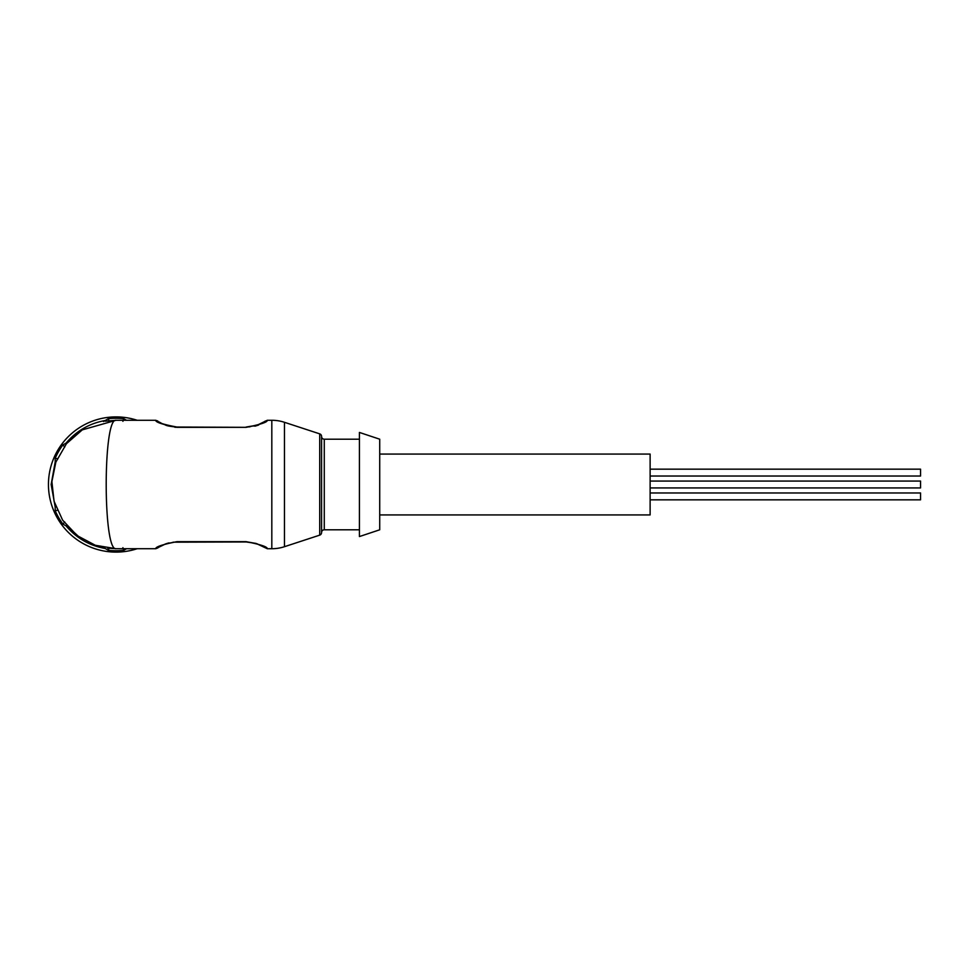<?xml version="1.0" encoding="UTF-8"?>
<svg xmlns="http://www.w3.org/2000/svg" width="969" height="969" viewBox="0 0 969 969"><rect width="100%" height="100%" fill="white"/><g stroke="black" fill="none" stroke-linecap="round" stroke-linejoin="round"><path stroke-width="1.45" d="M324.276 439.199L324.276 529.801A2.701 2.701 0 0 0 321.575 532.502L321.575 436.498A2.701 2.701 0 0 0 324.276 439.199L359.426 439.199M267.323 420.28L271.817 420.28A40.565 40.565 0 0 1 284.462 422.302L319.709 433.858A2.701 2.701 0 0 1 321.575 436.425L321.575 503.286M321.575 532.575A2.701 2.701 0 0 1 319.709 535.142L284.462 546.698A40.565 40.565 0 0 1 271.817 548.72L267.323 548.733C267.577 546.831 260.504 544.481 246.126 541.671L176.903 541.671L166.002 543.766L158.843 547.194M137.162 420.28A67.6 67.6 0 0 0 48.45 484.5A67.6 67.6 0 0 0 137.162 548.72A67.6 67.6 0 0 1 48.45 484.5M55.209 461.91L51.151 484.5L55.209 507.09M105.197 420.51C89.451 423.356 76.406 430.89 66.074 443.099M379.715 514.927L650.126 514.927L650.126 454.073L379.715 454.073M379.715 439.199L379.715 529.801L359.426 536.56L359.426 432.44L379.715 439.199M324.276 529.801L359.426 529.801M107.644 548.163L116.05 548.72L95.325 545.281L77.12 535.578L62.61 520.123L54.058 501.276L51.89 481.617L55.851 462.128L66.425 443.729L82.292 429.861L116.05 420.28C102.92 417.615 102.92 551.385 116.05 548.72L155.73 548.72M157.705 547.969L155.73 548.733C155.44 546.867 162.501 544.505 176.903 541.671M249.99 426.82L246.126 427.038L257.1 425.209L267.323 420.267C267.614 422.145 260.54 424.495 246.126 427.329L176.903 427.329C162.489 424.495 155.428 422.145 155.73 420.28L116.05 420.28L105.246 421.2M174.844 427.268L246.126 427.329L176.903 427.038C163.531 424.531 157.002 422.436 157.305 420.776C156.99 422.436 163.519 424.519 176.903 427.038L176.903 427.329M255.174 426.142L258.711 424.991M265.324 421.055L263.193 422.411M258.238 424.797L256.264 425.488M255.695 425.657L254.035 426.106M160.963 545.959L161.666 545.583M164.936 544.154L166.765 543.524M167.346 543.343L168.146 543.112M168.182 543.112L168.981 542.906M173.051 542.18L246.126 541.962L255.695 543.343M247.773 542.01L257.1 543.803L264.694 547.521M267.323 548.733L256.264 543.512L246.126 541.671M55.209 505.055L55.209 510.724L57.91 510.154M57.91 458.846L55.209 458.276L55.209 463.933M55.209 510.724A66.255 66.255 0 0 0 62.924 524.084L64.766 522.025M103.441 547.473L108.334 550.307L109.206 547.679M62.924 524.084L67.83 526.918M108.334 550.307A66.255 66.255 0 0 0 123.766 550.307L122.906 547.679M123.766 550.307L126.503 548.72M126.503 420.28L123.766 418.693L122.906 421.321M109.206 421.321L108.334 418.693A66.255 66.255 0 0 1 123.766 418.693M67.806 442.094L62.924 444.916L64.766 446.975M108.334 418.693L103.441 421.527M55.209 458.276A66.255 66.255 0 0 1 62.924 444.916M66.074 525.901C76.406 538.11 89.451 545.644 105.197 548.49M650.126 481.06L920.55 481.06L920.55 487.94L650.126 487.94M650.126 469.166L920.55 469.166L920.55 476.033L650.126 476.033M650.126 492.967L920.55 492.967L920.55 499.834L650.126 499.834M319.709 433.858L319.709 535.142M284.462 422.302L284.462 546.698M271.817 420.28L271.817 548.72M257.1 425.197L247.773 426.99M261.242 423.441L265.324 421.103M161.46 423.271L159.001 421.915M158.008 421.224L155.743 420.28M176.346 427.026C164.427 425.863 166.474 425.016 163.058 424.071M166.014 543.766L175.256 542.01M161.229 545.838L157.668 547.933M261.242 545.559L263.834 546.976M262.066 545.935L256.252 543.536M66.57 525.452L79.385 537.226M82.292 429.861L66.704 443.39"/></g></svg>
